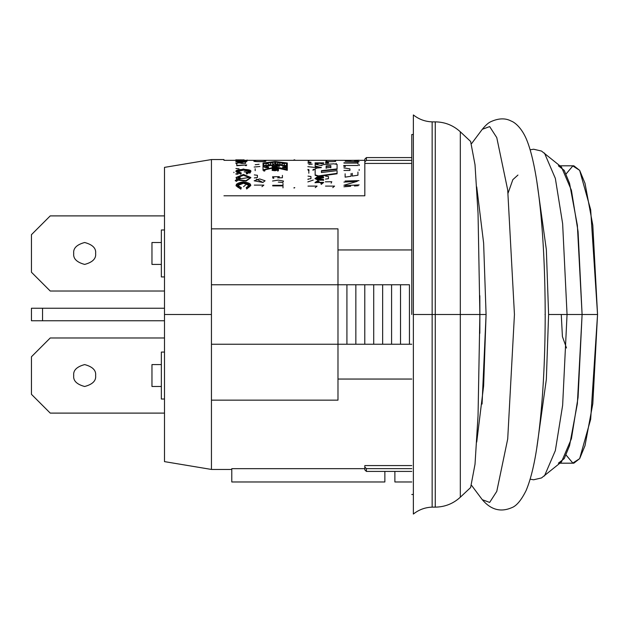 <?xml version="1.0" encoding="UTF-8"?>
<svg xmlns="http://www.w3.org/2000/svg" width="629" height="629" viewBox="0 0 629 629"><rect width="100%" height="100%" fill="white"/><g stroke="black" fill="none" stroke-linecap="round" stroke-linejoin="round"><path stroke-width="0.94" d="M330.83 166.032L326.137 166.441L330.83 166.032L330.83 167.841M240.254 178.156L238.886 179.43L240.254 178.156M274.928 162.164L263.818 163.54L274.928 162.164L274.928 164.232M270.564 165.175L265.658 166.064L273.481 165.254L270.564 165.175M268.489 167.542L266.861 167.668L268.489 167.542L268.489 168.226M274.857 166.017L273.481 164.798L273.481 165.254M279.473 166.284L275.557 166.08L279.473 166.284L279.473 165.836L279.473 166.284M286.51 168.218L282.602 167.369L286.51 168.218M286.51 166.363L275.557 164.405L286.51 166.363L286.51 167.416M286.51 163.54L275.557 162.164L286.51 163.54L286.51 166.142M330.83 167.393L330.83 165.576L326.137 165.993L326.137 167.864L330.83 167.393L326.137 167.864L326.137 165.993L330.83 165.576L330.83 167.393M326.137 168.313L326.137 166.441M241.316 159.86L239.956 159.868M238.878 177.527L240.254 177.74L238.886 179.021L249.241 177.488L243.478 175.294L237.699 177.464L238.061 178.408L238.878 177.527L238.061 178.408L238.886 179.021L240.254 177.74L238.878 177.527M263.818 165.694L266.012 165.293L266.012 163.768L268.198 163.43L268.198 164.9L270.549 164.491L270.549 163.092L272.742 162.785L272.742 164.13L274.928 163.776L274.928 161.7L263.818 163.084L263.818 165.694L263.818 163.084L274.928 161.7L274.928 163.776L272.742 164.13L272.742 162.785L270.549 163.092L270.549 164.491L268.198 164.9L268.198 163.43L266.012 163.768L266.012 165.293L263.818 165.694M266.012 164.224L266.012 165.742M268.198 165.348L268.198 163.886M270.549 163.548L270.564 164.947M272.742 164.586L272.742 163.249M263.818 166.142L263.818 163.54M265.894 167.715C263.252 166.992 263.174 166.284 265.658 165.608L273.481 164.798C275.699 165.616 275.29 166.394 272.263 167.141L271.995 165.136L266.727 166.032L266.861 167.22L268.489 167.094L268.489 167.778L265.894 167.715L268.489 167.778L268.489 167.094L267.985 167.652L267.985 167.204L266.861 167.22L266.861 167.668L265.713 166.599L271.995 165.136L273.041 165.781L272.263 167.141L274.928 165.789L273.481 164.798L265.658 165.608L265.658 166.064L265.658 165.608L263.818 166.599M265.713 166.606L266.861 167.668M272.263 167.581L273.041 165.781M286.51 169.327L286.51 167.77L282.602 166.921L282.602 167.369L282.602 166.921L286.51 166.968L286.51 165.907L275.557 163.949L275.557 165.097L279.473 165.836L275.557 165.624L275.557 166.834L286.51 169.327L275.557 166.834L275.557 165.624L279.473 165.836L275.557 165.097L275.557 163.949L286.51 165.907L286.51 166.968L282.602 166.921L286.51 167.77L286.51 169.327M275.557 165.553L275.557 164.405M275.557 167.283L275.557 166.08M277.751 163.249L277.751 164.586M277.751 164.13L277.751 162.785L279.936 163.092L279.936 164.499L282.13 164.877L282.13 163.414L284.324 163.752L284.324 165.278L286.51 165.694L286.51 163.084L275.557 161.7L275.557 163.776L277.751 164.13L275.557 163.776L275.557 161.7L286.51 163.084L286.51 165.694L284.324 165.278L284.324 163.752L282.13 163.414L282.13 164.877L279.936 164.499L279.936 163.092L277.751 162.785L277.751 164.13M279.936 164.947L279.936 163.556M282.13 163.878L282.13 165.333M284.324 165.734L284.324 164.216M275.557 164.232L275.557 162.164M315.16 166.025L321.419 167.613L316.898 168.077L315.16 168.863L315.16 174.886L318.431 175.931L337.073 173.36L337.073 170.624L321.419 172.55L321.419 170.695L337.073 168.91L337.073 164.381L333.802 163.823L329.337 164.153L323.157 164.633L321.419 165.561L315.16 164.2L315.16 166.025L315.16 164.2L321.419 165.561L323.157 164.633L329.337 164.153L333.802 163.823L337.073 164.381L337.073 168.91L321.419 170.695L321.419 172.55L337.073 170.624L337.073 173.36L318.431 175.931L315.16 174.886L315.16 168.863L316.898 168.077L321.419 167.613L315.16 166.025L315.16 166.473L315.16 166.025M321.01 163.32L318.148 163.351L322.763 162.848L316.025 162.856L318.148 163.351L317.865 164.043L318.148 163.351L317.865 164.043L317.865 163.587L315.082 162.856L323.699 162.88L321.01 163.32L321.01 163.776L321.01 163.32M353.812 160.332L359.151 160.23L353.812 160.332M323.542 177.354L323.542 176.851C313.446 175.208 313.045 181.506 323.542 179.965L323.542 179.422C319.957 179.831 317.472 179.477 316.072 178.345C317.574 177.299 320.067 176.969 323.542 177.354L316.072 178.314L323.542 179.422L323.542 180.374L323.542 179.965L315.082 178.345L323.542 176.851L323.542 177.354M316.065 182.756L317.999 181.238L316.049 182.559L323.707 182.41L321.215 184.407L321.136 183.44L317.904 180.704L321.136 183.44L322.708 182.339L315.074 182.434L317.904 180.704L317.999 181.639L317.904 181.113M275.117 169.586L275.683 169.861L275.431 170.31L273.521 170.42L272.813 169.909L273.898 169.295C268.151 170.113 278.097 171.788 276.013 169.641L277.696 169.759L277.696 170.671L278.419 170.671L278.419 169.547L275.219 169.343L278.419 169.547L278.419 170.671L277.696 170.671L277.696 169.759L272.16 169.987L273.898 169.295L272.797 170.066L274.134 170.475L275.636 170.192L275.117 169.586M246.686 188.637C252.929 185.248 251.734 182.992 243.108 181.852C234.751 183.416 233.996 185.728 240.836 188.786L241.324 187.686C227.187 182.394 258.692 181.309 246.246 187.552L246.686 189.014L250.853 185.413L246.686 188.637M246.686 173.667C263.826 167.715 222.108 168.368 240.836 173.777L241.324 172.991C227.211 169.319 258.708 168.611 246.246 172.904L246.686 174.091L250.853 171.403L246.686 173.667M235.757 159.892L243.793 159.931L235.836 159.868L235.757 160.356M237.133 159.86L236.418 159.86M242.574 159.86L244.131 159.876L244.131 160.34M294.002 187.678C294.002 151.102 294.002 151.102 294.002 187.678L294.789 187.678C294.789 151.102 294.789 151.102 294.789 187.678L294.002 187.678M244.131 160.018L235.946 160.104L244.123 160.002L243.093 160.104L243.093 160.568L243.918 160.576L244.123 160.002L243.918 160.576L243.093 160.568L243.093 160.104L235.749 159.994L235.749 160.466M250.837 177.716L246.214 181.01L237.833 180.146L236.512 181.356L235.199 180.665L236.936 179.155L235.199 180.665L236.512 180.948L237.833 179.737L236.064 177.464L243.502 174.453L250.853 177.496L246.018 180.633L237.833 179.737L236.512 181.356L237.833 179.737L237.833 180.146L246.01 181.042L250.853 177.496M275.25 161.519L263.032 162.997L263.032 169.854L275.25 167.062L287.296 169.854L287.296 162.997L275.25 161.519L287.296 162.997L287.296 169.854L275.25 167.062L275.25 167.511L287.296 170.294L287.296 169.854L287.296 170.294L275.25 167.511L275.25 167.062L263.032 169.854L263.032 162.997L275.25 161.519M277.137 168.375L272.263 168.627L278.521 168.627L276.957 167.88L276.217 167.88L277.137 168.375L276.217 167.88L276.957 167.88L278.521 168.462L278.521 169.067L278.521 168.627L272.263 168.627L277.137 168.375M358.208 185.712L354.449 185.987M350.691 186.27L343.914 186.774M343.914 185.272L357.296 181.317L343.914 182.095M345.124 181.026L358.97 180.625M345.124 185.594L359.151 184.895M337.073 173.793L318.431 176.348L315.16 175.31L315.16 174.886L318.431 176.348L318.431 175.931L318.431 176.348L337.073 173.793L337.073 171.057M321.419 171.127L337.073 169.35L337.073 168.91L337.073 169.35L321.419 171.127M321.419 165.238L321.419 165.694M315.16 166.473L320.208 167.739L315.16 166.473M323.534 163.108L321.01 163.776L323.699 163.336L323.699 162.88M315.082 163.312L317.865 164.043M307.998 163.21L310.938 163.053L310.938 162.235L307.998 162.101M308.823 171.19L308.823 173.227M315.263 187.623L317.079 186.105L307.998 186.105M332.772 187.623L334.581 186.105L325.507 186.105M325.35 181.82L331.79 181.726L331.145 183.157M325.507 163.21L328.456 163.053L328.456 162.235L325.507 162.101M326.506 161.008C322.881 161.865 338.85 161.85 335.163 161.008M358.231 160.82L354.567 160.898M350.896 160.985L345.124 161.268L359.151 161.716M343.914 162.809L357.932 162.809L357.932 162.03M357.932 164.035L357.932 163.06L343.914 163.06M358.97 164.421L359.387 165.482M344.944 165.513L345.321 166.748M344.157 166.787L343.725 165.49L358.192 165.49M343.914 170.459L349.928 170.459L349.928 168.871L343.914 167.912M359.159 169.453L359.151 170.443M352.271 173.345L352.271 176.065L357.932 175.232L357.932 172.071M345.124 173.793L345.124 177.15L351.061 176.246L351.061 173.51M336.153 163.752L336.153 163.296M329.738 164.122L326.357 164.523M325.507 179.092L328.456 178.691L328.456 176.513L325.507 176.128M307.998 179.092L310.938 178.691L310.938 176.513L307.998 176.128M307.998 179.139L307.998 179.548M312.794 170.144L313.501 169.272M308.721 169.445L309.075 170.404M308.296 170.451L307.872 169.374M314.374 169.209L313.667 170.113M312.228 164.122L308.839 164.523M308.171 161L309.004 161.008M316.096 178.565L323.542 177.771L323.542 177.268M315.082 178.817L323.542 180.374L315.098 178.565M321.215 184.407L323.707 182.386M307.848 181.907L313.258 180.067M316.151 167.589L307.848 166.669M282.995 187.867L282.995 185.885L272.703 185.885M272.703 185.335L282.995 185.335L282.995 183.456M276.013 170.082L277.696 170.2L276.013 170.082M277.696 171.104L278.419 170.671L277.696 171.104M275.117 170.027L275.683 170.302L275.117 170.027M272.939 170.231L273.953 169.571L272.939 170.231M272.16 169.995L272.16 170.435L276.383 170.522L276.375 170.089M236.056 185.775L240.836 189.164L236.056 185.406L243.47 181.844L250.853 185.413M246.686 189.014L246.246 187.552L249.257 185.358L243.454 182.858L237.676 185.351L241.324 187.686L240.836 189.164L241.324 187.686L240.836 189.164L236.056 185.759M236.056 171.418L240.836 174.202L236.056 171.395L243.454 169.004L250.853 171.403M237.676 171.363L241.324 172.991L240.836 174.202L241.324 172.991L240.836 174.202L236.072 171.631M246.686 174.091L246.246 172.904L249.257 171.379M237.251 160.34L237.251 159.868L237.251 160.34M241.567 160.34L241.567 159.868M245.412 165.679L245.805 164.995L236.756 165.726M236.787 164.098L236.787 165.411L246.71 164.955L246.261 165.702M244.17 171.835L246.56 172.079M233.902 172.212L233.902 172.645M265.328 160.914C269.503 161.952 250.13 161.912 254.486 160.914L254.147 161.181M255.358 160.914C251.537 161.779 268.347 161.755 264.447 160.914M259.085 164.287L255.193 164.743M263.81 171.057L264.204 170.074M255.177 168.769L255.177 170.687M265.1 170.034L264.667 171.088M261.947 186.679L263.842 185.115L254.313 185.115M294.002 188.063L294.789 187.678L294.002 188.063M294.789 187.678C294.789 151.102 294.789 151.102 294.789 187.678M277.751 177.921L278.474 176.655M273.458 176.843L273.835 178.274M273.01 178.337L272.569 176.788L279.378 176.655L278.663 177.873L282.413 177.74L282.413 175.389M272.546 181.034L278.277 180.114L283.498 181.066L282.814 182.465L278.277 182.064M254.313 177.921L257.403 177.504L257.403 175.294L254.313 174.909M254.147 167.031L259.887 166.504M243.541 186.679L245.444 185.115M238.069 174.139L235.914 174.139M235.914 173.73L238.069 173.73M239.004 168.808L235.914 168.517M240.954 163.454L241.685 162.919L236.669 162.997L237.047 163.603M236.221 163.634L235.781 162.974M242.582 162.919L241.874 163.43L245.617 163.375L245.617 162.424M247.111 160.458L247.111 159.986L247.111 160.458M236.803 160.647L247.111 160.93M235.946 160.576L235.946 160.104L235.946 160.576L236.771 160.576L236.771 160.104L236.771 160.576L235.914 160.419M263.032 170.294L263.032 169.854L263.032 170.294L275.25 167.511L263.032 170.294M276.217 168.32L276.217 167.88L276.217 168.32M272.263 169.067L272.263 168.627L272.263 169.067L278.521 169.067L272.263 169.067M262.875 182.457L254.147 180.79L259.62 178.911L265.1 180.775L262.875 182.457L256.388 179.1L262.875 182.457M235.757 161.574L241.229 161.134L246.71 161.567M161.354 399.022L161.354 352.067L164.491 352.067L161.354 352.067L161.354 399.022L164.491 399.022L161.354 399.022M161.354 276.933L161.354 229.978L164.491 229.978L161.354 229.978L161.354 276.933L164.491 276.933L161.354 276.933M31.45 320.759L42.552 320.759L42.552 308.241L31.45 308.241L31.45 320.759L31.45 308.241L42.552 308.241L42.552 320.759L31.45 320.759M244.477 162.023C247.763 161.307 245.601 161.024 237.998 161.173C234.703 161.865 236.858 162.148 244.477 162.023M236.693 179.312L236.056 177.472M235.985 160.411L236.622 160.387M237.919 160.395L236.771 160.434M249.226 171.615L243.502 170.113L237.715 171.575M250.829 171.646L249.799 173.242M249.249 185.594L243.502 183.259L237.691 185.547M276.375 170.451L272.239 170.215M320.004 162.817L316.293 163.084M164.491 320.759L42.552 320.759L164.491 320.759L164.491 323.888M164.491 308.241L42.552 308.241L164.491 308.241M409.448 284.764L409.448 344.236L409.448 284.764L400.516 284.764L400.516 344.236L409.448 344.236L400.516 344.236L400.516 284.764L391.584 284.764L391.584 344.236L400.516 344.236L391.584 344.236L391.584 284.764L382.644 284.764L382.644 344.236L391.584 344.236L382.644 344.236L382.644 284.764L373.712 284.764L373.712 344.236L382.644 344.236L373.712 344.236L373.712 284.764L364.781 284.764L364.781 344.236L373.712 344.236L364.781 344.236L364.781 284.764L355.849 284.764L355.849 344.236L364.781 344.236L355.849 344.236L355.849 284.764L346.917 284.764L346.917 344.236L355.849 344.236L346.917 344.236L346.917 284.764L337.985 284.764L337.985 344.236L346.917 344.236L337.985 344.236L337.985 284.764L211.446 284.764L409.448 284.764M211.446 344.236L337.985 344.236L211.446 344.236M366.392 157.588L364.828 159.137L364.828 161.897L366.392 160.371L366.392 157.588L366.392 160.371L364.828 161.897L364.828 159.137L366.392 157.588L411.783 157.588L366.392 157.588M223.963 195.8C223.963 148.342 223.963 148.342 223.963 195.8L364.828 195.8L364.828 161.897L364.828 163.422L411.783 163.422L364.828 163.422L364.828 195.8L223.963 195.8C223.963 148.342 223.963 148.342 223.963 195.8M384.862 481.971L231.787 481.971L384.862 481.971L384.862 471.412L384.862 481.971M164.491 314.5L164.491 461.623L164.491 167.377L164.491 314.5L211.446 314.5L211.446 469.446L211.446 228.846L211.446 314.5L164.491 314.5M411.783 344.236L409.448 344.236L411.783 344.236M411.783 160.371L366.392 160.371L411.783 160.371M211.446 228.846L211.446 159.554L211.446 228.846L337.985 228.846L337.985 249.949L411.783 249.949L337.985 249.949L337.985 228.846L211.446 228.846L211.446 159.554L211.446 228.846M411.783 481.971L394.878 481.971L411.783 481.971M411.783 314.5L411.783 134.504L411.783 314.5M394.878 471.412L394.878 481.971L394.878 471.412M364.828 468.66L231.787 468.66L231.787 481.971L231.787 468.66L364.828 468.66M211.446 400.154L337.985 400.154L337.985 344.236L337.985 379.051L411.783 379.051L337.985 379.051L337.985 400.154L211.446 400.154L211.446 469.446L211.446 400.154M337.985 284.764L337.985 249.949L337.985 284.764M364.828 465.578L411.783 465.578L364.828 465.578L364.828 469.863L366.392 471.412L366.392 468.629L364.828 467.103L366.392 468.629L411.783 468.629L366.392 468.629L366.392 471.412L364.828 469.863L364.828 465.578M411.783 471.412L366.392 471.412L411.783 471.412M50.234 337.977L164.491 337.977L50.234 337.977L31.45 356.761L50.234 337.977M31.45 394.32L31.45 356.761L31.45 394.32L50.234 413.104L31.45 394.32M161.354 364.584L151.966 364.584L151.966 386.497L161.354 386.497L151.966 386.497L151.966 364.584L161.354 364.584M95.624 375.544C96.245 370.363 92.589 366.707 84.663 364.584C76.738 366.707 73.09 370.363 73.711 375.544C73.09 380.718 76.738 384.374 84.663 386.497C92.589 384.374 96.245 380.718 95.624 375.544C96.245 380.718 92.589 384.374 84.663 386.497C76.738 384.374 73.09 380.718 73.711 375.544C73.09 370.363 76.738 366.707 84.663 364.584C92.589 366.707 96.245 370.363 95.624 375.544M164.491 413.104L50.234 413.104L164.491 413.104M50.234 215.896L164.491 215.896L50.234 215.896L31.45 234.68L50.234 215.896M31.45 272.239L31.45 234.68L31.45 272.239L50.234 291.023L31.45 272.239M164.491 291.023L50.234 291.023L164.491 291.023M151.966 242.503L151.966 264.416L161.354 264.416L151.966 264.416L151.966 242.503L161.354 242.503L151.966 242.503M95.624 253.456C96.245 248.282 92.589 244.626 84.663 242.503C76.738 244.626 73.09 248.282 73.711 253.456C73.09 258.637 76.738 262.293 84.663 264.416C92.589 262.293 96.245 258.637 95.624 253.456C96.245 258.637 92.589 262.293 84.663 264.416C76.738 262.293 73.09 258.637 73.711 253.456C73.09 248.282 76.738 244.626 84.663 242.503C92.589 244.626 96.245 248.282 95.624 253.456M476.719 442.069L483.622 385.962L486.083 314.5L479.888 314.5L478.048 415.494L475.021 464.218L470.626 487.538L475.021 464.218L478.048 415.494L479.88 314.5L460.318 314.5L460.318 497.209L460.318 314.5L460.318 497.209L460.318 314.5L435.26 314.5L435.26 121.869L435.26 507.131L435.26 314.5L432.147 314.5L432.147 121.869L432.147 507.131L432.147 314.5L413.363 314.5L413.363 514.058L413.363 114.942L413.363 314.5L432.147 314.5L432.147 507.131L432.147 121.869L432.147 314.5L435.26 314.5L435.26 507.131L435.26 121.869L435.26 314.5L460.318 314.5L460.318 131.791L460.318 314.5L479.88 314.5L478.048 213.506L475.021 164.782L470.626 141.462L460.318 131.791C453.226 125.305 444.868 121.995 435.26 121.869L432.147 121.869C425.125 121.609 418.867 119.306 413.363 114.942M411.783 494.496L413.363 494.496L413.363 511.904L413.363 314.5M460.318 314.5L460.318 131.791L460.318 314.5M479.888 314.5L479.825 295.693L479.825 333.307L479.888 314.5L486.083 314.5L482.066 404.07M545.013 314.5L545.201 314.5C545.123 362.194 542.725 403.787 538.023 439.27C535.106 461.521 531.128 478.606 526.103 490.549C521.237 500.314 516.425 506.038 511.652 507.713C500.629 512.446 490.848 509.781 482.301 499.709L489.661 502.414L496.768 491.391L507.713 438.963L514.443 314.5L507.713 438.963L496.768 491.391L489.661 502.414L482.301 499.709L471.679 485.517M471.679 143.483L482.301 129.291L489.661 126.586L496.768 137.609L507.713 190.037L514.443 314.5L507.713 190.037L496.768 137.609L489.661 126.586L482.301 129.291C485.557 125.336 488.34 122.828 490.659 121.767C498.498 118.166 505.346 117.93 511.204 121.059C515.245 122.513 521.669 128.214 526.269 138.82C538.801 168.029 545.076 239.578 545.201 314.5M476.719 186.931L483.622 243.038L486.083 314.5L483.622 243.038L476.719 186.931M508.09 193.087L512.855 179.635L517.95 175.051M566.493 347.979L562.42 336.594L561.257 314.5M566.116 173.926L572.822 165.946L579.647 170.341L590.662 209.724L597.55 314.5L590.662 419.276L579.647 458.659L572.822 463.054L566.116 455.074M536.867 447.235L546.349 379.373L548.598 314.5L546.349 249.634L536.875 181.781L546.349 249.634L548.598 314.5L546.349 379.373L536.867 447.235M530.153 479.212L533.628 479.77L541.506 477.946L561.485 461.922L571.407 438.767L578.067 397.449L582.1 314.5L567.051 314.5L562.633 223.657L555.344 178.4L544.47 153.044L555.344 178.4L562.633 223.657L567.051 314.5L548.598 314.5L567.051 314.5L562.633 405.343L555.344 450.6L544.47 475.956L555.344 450.6L562.633 405.343L567.051 314.5L582.1 314.5L578.067 231.551L571.407 190.233L561.485 167.078L541.506 151.054L533.628 149.23L530.153 149.788M559.944 463.188L573.845 463.188L579.679 458.612L585.001 445.694L592.809 403.716L597.55 314.5L592.809 225.284L585.001 183.306L579.679 170.388L573.845 165.812L559.944 165.812M558.387 165.812L564.229 170.388L569.544 183.306L577.359 225.284L582.1 314.5L597.55 314.5L582.1 314.5L577.359 403.716L569.544 445.694L564.229 458.612L558.387 463.188M294.002 159.86L294.789 159.86M315.082 162.864L315.082 163.328M315.082 178.801L315.082 178.384M315.074 182.835L315.074 182.434M272.789 170.435L272.789 169.995M236.056 185.814L236.056 185.421M249.257 185.406L249.257 185.799M249.257 171.403L249.257 171.843M223.963 160.332L236.331 160.332M364.828 160.332L294.789 160.332M294.002 160.332L243.793 160.332M164.491 167.377L211.446 159.554L223.963 159.554M413.363 134.504L411.783 134.504M164.491 461.623L211.446 469.446L231.787 469.446M470.626 487.538L460.318 497.209C453.226 503.695 444.868 507.005 435.26 507.131L432.147 507.131C425.125 507.391 418.867 509.694 413.363 514.058"/></g></svg>
